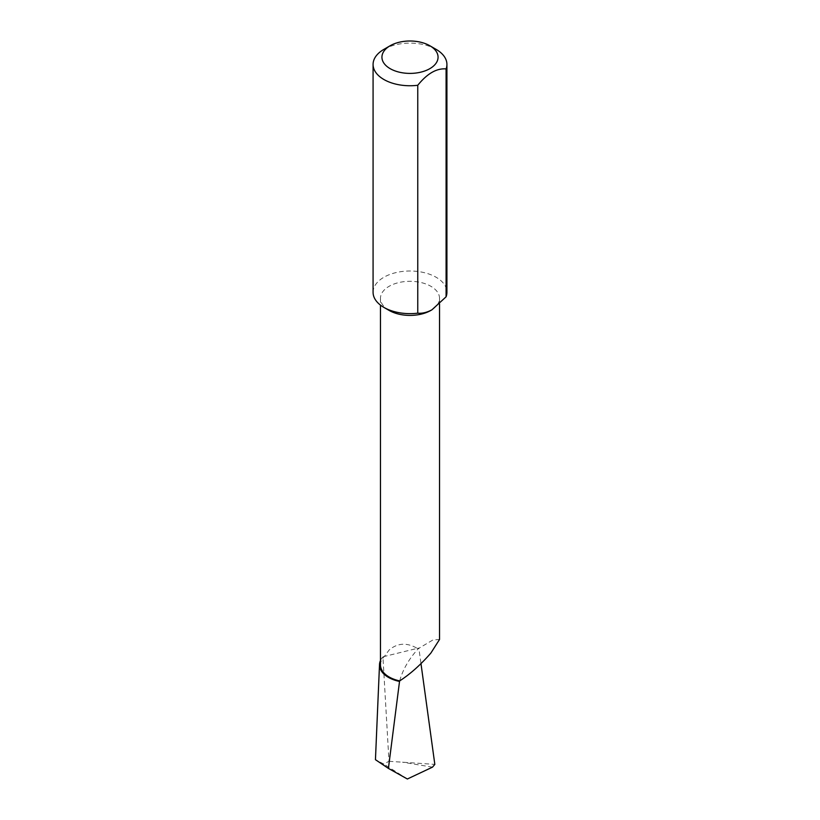 <?xml version="1.0" encoding="UTF-8"?>
<svg xmlns="http://www.w3.org/2000/svg" width="820" height="820" viewBox="0 0 820 820"><rect width="100%" height="100%" fill="white"/><g stroke="black" fill="none" stroke-linecap="round" stroke-linejoin="round"><path stroke-width="0.61" stroke-dasharray="4.1 3.07" d="M389.11 310.411A29.54 17.056 180 0 1 380.459 298.357A29.54 17.056 180 0 1 389.11 286.303A29.54 17.056 180 0 1 421.306 282.603A29.54 17.056 180 0 1 439.54 298.357A29.54 17.056 180 0 1 430.889 310.411M380.459 664.918A29.54 17.056 180 0 1 384.436 656.379L389.11 650.034C397.546 642.9 406.925 642.357 417.257 648.384L382.93 656.81L388.977 761.298L383.739 764.014L375.447 759.689M373.079 292.33A36.92 21.32 180 0 1 383.893 277.252A36.92 21.32 180 0 1 436.107 277.252A36.92 21.32 180 0 1 446.92 292.33M383.893 49.364A36.92 21.32 180 0 1 436.107 49.364M380.459 660.541A30.494 17.599 180 0 1 382.93 656.81M418.846 648.066L417.257 648.384A29.54 17.056 180 0 1 418.384 648.569L418.846 648.066L420.978 663.626M388.977 761.298L434.825 764.383M399.678 680.897C402.825 669.499 409.067 658.716 418.384 648.569L432.837 640.01L439.53 639.457M407.366 779L383.739 764.014M432.488 767.151L402.538 762.18M380.459 298.357L380.459 305.122M439.54 298.357L439.54 303.943"/><path stroke-width="1.23" d="M417.759 85.27L417.759 313.168C422.156 313.609 426.882 312.492 431.925 309.816L430.889 310.411A29.54 17.056 180 0 1 389.11 310.411L383.893 307.397A36.92 21.32 180 0 1 373.079 292.33L373.079 64.431A36.92 21.32 180 0 1 383.893 49.364L390.156 45.746A28.054 16.195 0 0 0 390.156 68.654A28.054 16.195 0 0 0 429.844 68.654A28.054 16.195 0 0 0 429.844 45.746L436.107 49.364A36.92 21.32 180 0 1 446.92 64.431A36.92 21.32 180 0 1 446.09 68.921C436.66 68.111 427.21 73.564 417.759 85.27A36.92 21.32 180 0 1 383.893 79.509A36.92 21.32 180 0 1 373.079 64.431M439.54 303.943L439.54 639.457L430.889 653.038C420.66 664.794 410.256 674.081 399.678 680.897A29.54 17.056 180 0 1 380.459 664.918L380.459 305.122M417.759 313.168A36.92 21.32 180 0 1 383.893 307.397M379.516 664.487A30.494 17.599 180 0 0 399.524 681.451L388.413 768.401L375.447 759.689L379.516 664.487A30.494 17.599 180 0 1 380.459 660.541M388.413 768.401L407.366 779L432.488 767.151L434.825 764.383L420.978 663.626M399.524 681.451L399.678 680.897M446.09 68.921L446.09 296.809A36.92 21.32 180 0 0 446.92 292.33L446.92 64.431M431.925 309.816L446.09 296.809M436.107 49.364L429.844 45.746A28.054 16.195 0 0 0 390.156 45.746"/></g></svg>
